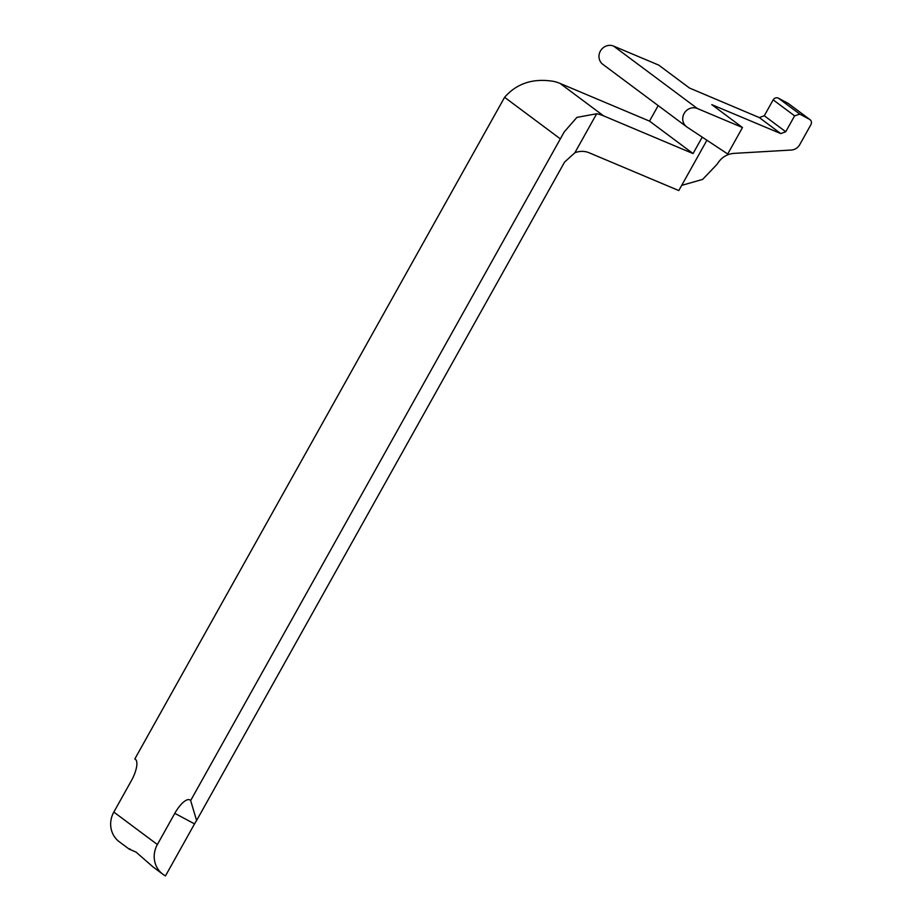 <?xml version="1.0" encoding="UTF-8"?>
<svg xmlns="http://www.w3.org/2000/svg" width="922" height="922" viewBox="0 0 922 922"><rect width="100%" height="100%" fill="white"/><g stroke="black" fill="none" stroke-linecap="round" stroke-linejoin="round"><path stroke-width="1.38" d="M794.614 115.849L785.74 131.742L780.819 133.609L711.761 104.624L742.498 127.536L727.712 153.997L687.005 127.063A10.672 9.992 -53.3 0 1 686.579 126.763A10.672 9.992 -53.3 0 1 684.136 113.475A10.672 9.992 -53.3 0 1 697.366 108.519L613.626 46.1L658.746 65.116L689.483 88.028L759.325 117.59L764.28 115.757L773.166 99.864L794.614 115.849L799.823 114.132L778.41 98.17C776.289 97.317 774.538 97.882 773.166 99.864M613.626 46.1A10.672 9.992 126.7 0 0 600.395 51.056A10.672 9.992 126.7 0 0 602.838 64.344L686.579 126.763M174.811 813.331L157.374 844.529A23.857 22.347 -53.3 0 0 162.848 874.229A23.857 22.347 -53.3 0 0 165.476 875.9L194.542 823.888L174.811 813.331A19.973 6.927 118.2 0 1 189.851 799.904A19.973 6.927 118.2 0 1 190.647 800.573L564.206 131.95L576.907 117.394L596.672 113.752A39.761 37.249 -53.3 0 1 603.61 115.872L560.057 83.418L649.514 121.116L693.056 153.571L603.61 115.872M157.374 844.529L113.832 812.075L131.27 780.876A19.973 6.927 118.2 0 0 135.085 759.083A19.973 6.927 118.2 0 0 134.819 758.956L504.599 97.306L560.426 138.922M596.672 113.752L574.855 152.787L564.575 162.088L196.605 820.499L190.647 800.573M560.057 83.418A39.761 37.249 -53.3 0 0 553.131 81.297C532.893 78.105 516.723 83.441 504.599 97.306M113.832 812.075A23.857 22.347 126.7 0 0 119.295 841.774L129.068 849.047M129.967 848.874L129.115 849.093L136.099 852.135L153.017 866.911M194.542 823.888A19.973 6.927 118.2 0 1 196.605 820.499M574.855 152.787A19.881 18.624 -53.3 0 1 589.123 152.775L678.799 190.566L706.92 140.236M702.241 137.148L693.056 153.571M649.514 121.116L658.193 105.592M742.498 127.536L697.366 108.519M681.681 185.391L702.645 179.398L717.304 164.035C721.177 157.616 726.697 154.066 733.866 153.386L791.433 150.032C795.018 149.698 797.772 147.923 799.708 144.708L810.957 124.585C811.925 122.384 811.475 120.644 809.631 119.376L788.333 103.495L809.631 119.376L799.823 114.132M778.41 98.17L788.333 103.495M759.325 117.59L780.819 133.609M764.28 115.757L785.74 131.742M162.848 874.229L153.029 866.911"/></g></svg>
